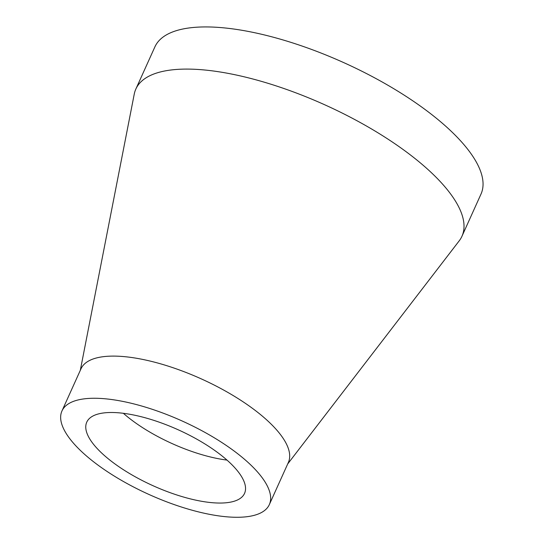 <?xml version="1.0" encoding="UTF-8"?>
<svg xmlns="http://www.w3.org/2000/svg" width="544" height="544" viewBox="0 0 544 544"><rect width="100%" height="100%" fill="white"/><g stroke="black" fill="none" stroke-linecap="round" stroke-linejoin="round"><path stroke-width="0.82" d="M123.366 413.304A86.564 30.668 -155.7 0 0 130.818 419.41A86.564 30.668 -155.7 0 0 226.977 460.088M269.341 504.587L288.381 462.434A113.771 40.304 -155.7 0 0 255.49 410.625A113.771 40.304 -155.7 0 0 150.056 361.053A113.771 40.304 -155.7 0 0 81.002 368.798L61.962 410.958A113.771 40.304 -155.7 0 0 94.853 462.76A113.771 40.304 -155.7 0 0 200.287 512.332A113.771 40.304 -155.7 0 0 269.341 504.587A113.771 40.304 -155.7 0 0 182.24 421.036A113.771 40.304 -155.7 0 0 61.962 410.958M287.688 463.964L459.218 240.829A178.901 63.376 -155.7 0 0 461.951 236.28A178.901 63.376 -155.7 0 0 410.237 154.816A178.901 63.376 -155.7 0 0 244.44 76.874A178.901 63.376 -155.7 0 0 135.85 89.046A178.901 63.376 -155.7 0 0 134.252 94.098L80.308 370.328M111.785 461.57A86.564 30.668 -155.7 0 0 192.005 499.283A86.564 30.668 -155.7 0 0 244.548 493.394A86.564 30.668 -155.7 0 0 178.276 429.821A86.564 30.668 -155.7 0 0 86.761 422.151A86.564 30.668 -155.7 0 0 111.785 461.57M461.951 236.28L480.984 194.12A178.901 63.376 -155.7 0 0 344.019 62.744A178.901 63.376 -155.7 0 0 154.89 46.886L135.85 89.046"/></g></svg>
